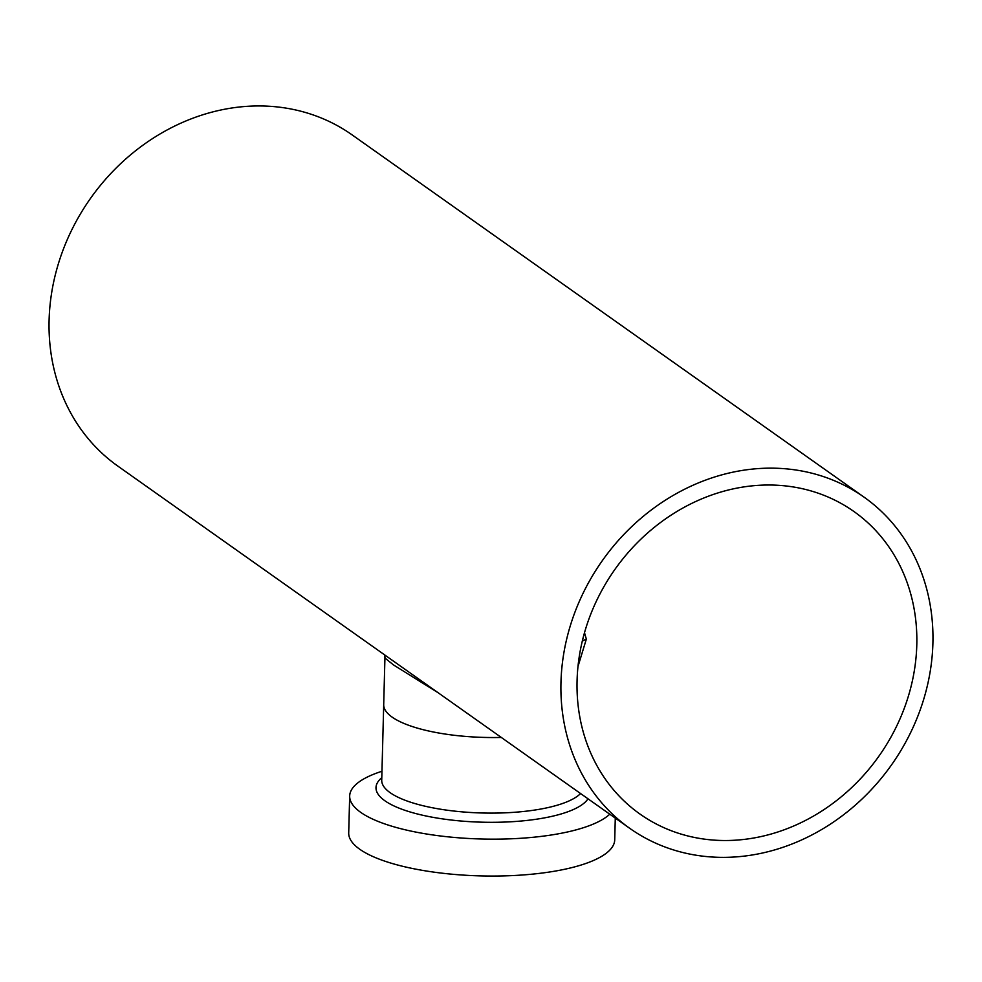 <?xml version="1.0" encoding="UTF-8"?>
<svg xmlns="http://www.w3.org/2000/svg" width="982" height="982" viewBox="0 0 982 982"><rect width="100%" height="100%" fill="white"/><g stroke="black" fill="none" stroke-linecap="round" stroke-linejoin="round"><path stroke-width="1.47" d="M577.968 666.594L586.34 639.11L584.499 632.715M577.072 680.661A185.279 161.686 -54.7 0 1 675.923 512.088A185.279 161.686 -54.7 0 1 853.947 511.524A185.279 161.686 -54.7 0 1 916.795 644.867A185.279 161.686 -54.7 0 1 817.945 813.44A185.279 161.686 -54.7 0 1 639.908 814.004A185.279 161.686 -54.7 0 1 577.072 680.661M438.009 692.666L393.475 664.912L384.981 658.063L384.465 654.601M392.113 717.106A101.428 30.135 -178.5 0 1 383.704 704.646A101.428 30.135 1.5 0 0 444.073 733.885A101.428 30.135 1.5 0 0 501.299 737.445A101.428 30.135 -178.5 0 1 392.113 717.106M629.757 828.342L117.901 466.143A202.844 177.018 -54.7 0 1 49.1 320.157A202.844 177.018 -54.7 0 1 157.329 135.59A202.844 177.018 -54.7 0 1 352.243 134.976L864.099 497.174A202.844 177.018 -54.7 0 1 932.9 643.161A202.844 177.018 -54.7 0 1 824.671 827.728A202.844 177.018 -54.7 0 1 629.757 828.342A202.844 177.018 -54.7 0 1 560.967 682.355A202.844 177.018 -54.7 0 1 669.184 497.8A202.844 177.018 -54.7 0 1 864.099 497.174M381.961 771.263A133.049 39.526 1.5 0 0 349.678 796.009A133.049 39.526 1.5 0 0 428.864 834.369A133.049 39.526 1.5 0 0 609.761 814.188M349.678 796.009L348.708 832.896A133.049 39.526 1.5 0 0 427.894 871.255A133.049 39.526 1.5 0 0 614.72 839.868L615.284 818.104M586.34 639.11A28.22 24.66 177.2 0 0 582.277 641.209M384.539 654.822A10.642 10.593 -18 0 1 384.981 658.063M381.789 777.683A106.964 31.78 1.5 0 0 439.654 818.46A106.964 31.78 1.5 0 0 588.009 798.796M384.932 657.805L381.728 780.224A101.428 30.135 1.5 0 0 442.096 809.463A101.428 30.135 1.5 0 0 580.558 793.53"/></g></svg>
